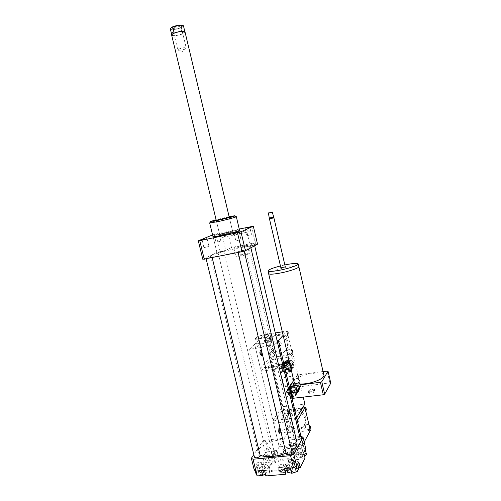 <?xml version="1.0" encoding="UTF-8"?>
<svg xmlns="http://www.w3.org/2000/svg" width="501" height="501" viewBox="0 0 501 501"><rect width="100%" height="100%" fill="white"/><g stroke="black" fill="none" stroke-linecap="round" stroke-linejoin="round"><path stroke-width="0.38" stroke-dasharray="2.5 1.88" d="M232.915 233.046C234.349 232.37 242.008 230.654 241.714 231.08C241.851 231.462 232.332 233.704 232.658 233.209L232.915 233.046M233.253 234.455C234.681 233.767 242.34 232.057 242.046 232.489C242.19 232.884 232.671 235.126 232.996 234.618L233.253 234.455M288.282 430.578L288.407 430.102C288.313 428.236 280.253 430.096 280.704 431.881C280.723 433.484 287.399 432.344 288.282 430.578M246.36 254.182L246.561 254.007C246.78 253.412 238.526 255.353 238.664 255.861C238.413 256.38 245.196 254.909 246.36 254.182M249.047 253.65L249.385 253.349C249.742 252.335 235.62 255.654 235.846 256.531C235.401 257.426 247.081 254.884 249.047 253.65M247.043 245.196L247.381 244.92C247.77 244.012 233.629 247.337 233.829 248.108C233.366 248.916 245.052 246.342 247.043 245.196M255.285 242.678L252.241 229.79L228.431 234.825L231.475 247.544L255.285 242.678L250.074 245.434L246.949 232.239L252.241 229.79M246.949 232.239L222.632 237.361L228.431 234.825M222.632 237.361L225.763 250.381L231.475 247.544M202.811 259.311L216.902 252.441L225.763 250.381M220.139 251.527L215.912 234.017L239.259 229.045M250.074 245.434L255.873 244.25L251.659 226.402M262.142 472.124C260.244 472.43 259.199 473.025 259.004 473.902C260.827 474.81 262.443 474.403 263.858 472.687L262.142 472.124M259.706 462.085L261.409 462.617C259.981 464.289 258.366 464.696 256.556 463.832C256.756 462.98 257.808 462.404 259.706 462.085M290.874 470.702L290.799 471.065C292.653 472.042 294.3 471.666 295.74 469.932C294.369 468.955 292.747 469.218 290.874 470.702M288.432 460.482C290.317 459.029 291.939 458.766 293.304 459.693C291.851 461.383 290.204 461.765 288.357 460.832L288.432 460.482M300.619 456.367C302.41 456.079 303.387 455.541 303.55 454.758C301.784 453.875 300.205 454.225 298.821 455.816L300.619 456.367M298.295 446.535L296.498 446.022C297.895 444.468 299.473 444.118 301.233 444.957C301.063 445.715 300.086 446.241 298.295 446.535M265.342 473.789L266.889 472.812L265.574 470.69L260.169 471.172L256.005 473.764M265.668 467.765L264.365 465.686L258.954 466.18L254.777 468.748L256.005 470.865L261.484 470.376L265.668 467.765L266.889 472.812M264.365 465.686L265.574 470.69M258.954 466.18L260.169 471.172M254.777 468.748L255.26 470.715M265.868 475.95C268.498 474.585 269.77 473.226 269.676 471.867C268.21 469.468 264.403 469.312 258.259 471.385L256.913 465.855L254.245 470.057M298.846 468.685L294.694 467.752L289.146 469.543L287.674 472.305M291.238 467.921L296.216 466.312L297.632 463.582L293.486 462.68L294.694 467.752M297.632 463.582L297.763 464.126M293.486 462.68L287.931 464.465L289.146 469.543M287.931 464.465L286.447 467.189L286.722 468.322M286.447 467.189L290.11 468.022M305.247 449.647L303.85 447.982L298.49 448.514L299.642 453.374L295.809 455.797L297.331 457.739L302.754 457.231L304.552 456.079M298.49 448.514L294.651 450.913L295.809 455.797M294.651 450.913L296.16 452.823L297.331 457.739M296.16 452.823L301.589 452.297L302.754 457.231M301.589 452.297L304.99 450.142M306.587 454.77L304.996 452.854L299.642 453.374M303.85 447.982L304.996 452.854M272.857 457.977L272.945 457.632C271.21 456.806 269.663 457.175 268.304 458.753C269.544 459.586 271.066 459.329 272.857 457.977M270.527 448.32C268.73 449.641 267.208 449.904 265.975 449.103C267.346 447.568 268.899 447.193 270.621 447.982L270.527 448.32M265.323 459.874L269.087 460.713L274.41 459.016L275.907 456.505L272.137 455.697L266.883 457.369L265.323 459.874L264.152 455.046L267.91 455.86L269.087 460.713M267.91 455.86L273.245 454.169L274.41 459.016M273.245 454.169L274.748 451.689L275.907 456.505M274.748 451.689L270.985 450.913L272.137 455.697M270.985 450.913L265.724 452.578L266.883 457.369M265.724 452.578L264.152 455.046M303.731 452.585C297.506 454.626 293.642 454.495 292.127 452.196C292.052 450.994 293.191 449.804 295.546 448.627L296.824 454.012L277.761 455.841L276.477 450.505L268.348 451.307L265.311 452.635L262.85 456.511L264.152 461.897L258.259 471.385M256.913 465.855C263.063 463.788 266.87 463.932 268.323 466.274C268.411 467.608 267.133 468.949 264.497 470.301M298.49 467.201C294.394 466.869 290.605 467.796 287.117 469.994M285.413 471.773L285.157 473L285.996 474.215M284.631 468.51L283.798 467.32C282.927 464.001 294.582 459.918 298.859 462.003M296.824 454.012C294.475 455.202 293.342 456.411 293.423 457.632C294.945 459.981 298.815 460.131 305.028 458.083M305.748 448.677L303.9 447.8L295.546 448.627M299.736 436.565L265.649 440.122L262.599 441.431L253.813 454.614M262.599 441.431L265.311 452.635M265.649 440.122L268.348 451.307M301.214 436.415L303.9 447.8M276.477 450.505L277.222 451.52C278.105 454.476 266.607 458.49 262.85 456.511M264.152 461.897C267.922 463.926 279.408 459.893 278.512 456.881L277.761 455.841M279.351 466.625C281.218 468.216 282.595 467.771 283.485 465.297C284.975 467.558 285.983 467.784 286.509 465.98L286.453 468.059C286.34 468.898 285.99 468.886 285.395 468.015C284.499 470.514 283.109 470.959 281.224 469.362C280.704 471.172 279.696 470.934 278.199 468.654L279.145 469.155L278.994 465.122L283.128 463.801L286.146 464.471L285.031 466.494L280.854 467.84L277.836 467.145L278.994 465.122M278.199 468.654L277.836 467.145M283.485 465.297L283.128 463.801M286.509 465.98L286.146 464.471M285.395 468.015L285.031 466.494M281.224 469.362L280.854 467.84M282.37 469.706L283.491 469.525L282.37 469.706M282.501 470.257L283.622 470.076L282.501 470.257M281.737 472.011L281.725 472.036C281.048 473.476 286.165 472.268 285.107 471.241C283.904 470.815 282.783 471.072 281.737 472.011M286.021 471.366C284.768 470.239 283.084 470.477 280.967 472.08L280.942 472.631C282.044 473.382 283.56 473.213 285.495 472.124M269.657 466.926L269.162 468.949C269.494 476 296.655 469.575 294.864 462.874C294.513 456.925 272.964 460.438 269.657 466.926M269.394 465.83L268.899 467.846C269.219 474.873 296.392 468.448 294.601 461.772C294.256 455.841 272.707 459.361 269.394 465.83M215.749 234.606L219 233.679L215.749 234.606M217.54 242.046L220.791 241.1L217.54 242.046M208.76 246.542L203.907 247.626L208.76 246.542M239.259 239.985L235.877 240.987L239.259 239.985M246.811 235.733L251.552 234.681L246.811 235.733M269.406 441.819L269.519 441.425C269.444 440.041 263.632 441.45 263.964 442.771C265.436 443.686 267.252 443.372 269.406 441.819M292.139 452.666C291.814 451.213 285.883 452.66 286.246 454.106M260.232 455.697C259.906 454.294 254.095 455.829 254.445 457.219M300.13 438.237C299.842 436.903 294.15 438.256 294.488 439.577L296.423 440.185M297.024 442.715C294.782 433.428 256.061 443.072 258.184 452.403L260.044 454.933M286.008 453.129L291.582 450.343M236.278 216.626C235.545 216.037 210.332 222.024 209.719 222.939M212.969 236.553C212.731 235.464 239.296 229.12 239.534 230.216M229.126 216.645L216.106 219.745M229.233 217.096L232.758 231.863L229.233 217.096C229.176 216.714 216.1 219.826 216.213 220.177L219.764 234.938L224.016 234.355L232.758 231.863C233.19 231.18 219.632 234.387 219.764 234.938C219.607 234.549 228.368 232.289 231.587 231.875L232.758 231.863C232.952 232.395 219.269 235.633 219.764 234.938L216.213 220.196M255.873 244.25L257.545 244.169M249.68 247.757L250.663 246.93C251.634 244.175 210.213 253.969 210.589 256.406C208.992 258.929 243.943 251.214 249.68 247.757M254.351 245.102L254.489 244.989C254.658 244.588 248.59 246.004 248.684 246.342L254.351 245.102M211.817 257.182L212.023 257.032C212.211 256.606 205.949 258.103 206.036 258.466L211.817 257.182M243.912 250.713L244.068 250.581C244.256 250.143 237.894 251.634 237.988 252.009C239.409 252.041 241.382 251.608 243.912 250.713M223.546 251.364L223.722 251.233C223.897 250.844 217.916 252.266 218.004 252.592L223.546 251.364M212.574 234.925L215.912 234.017M216.902 252.441L212.662 234.894M183.416 26.209L180.805 27.868L181.932 32.603C183.485 32.421 184.355 31.882 184.55 30.974L183.479 25.927M184.55 30.974L181.932 32.603M170.478 28.25L170.44 28.319C169.482 29.941 177.01 29.308 181.061 27.455M183.047 26.19L182.971 25.407M181.137 26.885L181.8 26.259C182.878 24.048 169.52 27.204 172.006 28.576C174.611 29.071 177.661 28.507 181.137 26.885M180.805 27.868C175.5 29.622 171.981 29.979 170.259 28.939M171.63 34.951L171.705 34.957C172.175 36.905 185.927 33.655 184.888 31.845L184.888 31.845M171.655 35.139C171.943 36.592 181.149 35.108 184.092 33.154L185.044 32.083M178.406 49.286C181.863 47.852 184.474 47.413 186.222 47.964L185.639 48.641C182.953 49.837 180.466 50.344 178.174 50.163L177.836 49.95L178.406 49.286M180.642 27.762C177.717 29.121 175.162 29.597 172.977 29.177L172.801 28.995C172.094 27.805 180.936 25.714 181.212 27.01L180.642 27.762M275.838 345.145L276.245 343.298C277.905 342.114 279.22 342.509 280.184 344.494L279.796 346.31C278.136 347.531 276.821 347.143 275.838 345.145M281.305 343.229C280.341 341.256 279.038 340.862 277.385 342.045C275.544 344.081 279.276 347.249 280.917 345.039L281.305 343.229M260.238 353.881L260.852 353.7L260.075 354.05L261.046 354.721L261.265 352.785L262.029 352.435L261.265 352.785M260.658 352.911L259.887 353.255L260.658 352.911L261.046 351.345L261.497 352.015L261.841 351.646L261.077 351.99L261.497 352.015M261.077 351.99L260.507 351.107C260.057 351.107 259.906 351.771 260.05 353.086M261.24 351.821L260.157 350.612L259.887 353.255M261.841 351.646L260.608 350.224L260.313 353.28M261.685 352.804L261.491 354.339L260.852 353.7M260.501 354.075L261.397 355.547C262.092 355.516 262.299 354.476 262.029 352.435M260.075 354.05L260.852 355.309C261.459 355.284 261.654 354.389 261.428 352.61M261.96 352.015C262.336 354.019 262.211 355.222 261.585 355.629C260.414 355.954 259.556 350.149 260.758 350.093L261.96 352.015M261.447 352.09L260.244 350.168C259.036 350.224 259.9 356.036 261.065 355.704C261.697 355.297 261.823 354.094 261.447 352.09M270.346 338.663L271.241 339.346L268.492 340.599L264.841 341.162L263.977 340.467L266.726 339.221L270.346 338.663L270.584 339.684L271.486 340.373L271.241 339.346M264.44 340.066C262.887 341.77 272.776 339.371 270.459 338.607C268.43 338.463 266.451 338.92 264.541 339.979L264.44 340.066M271.486 340.373L268.736 341.632L265.085 342.189L264.221 341.488L263.977 340.467M265.085 342.189L264.841 341.162M264.221 341.488L266.97 340.242L266.726 339.221M266.97 340.242L270.584 339.684M268.736 341.632L268.492 340.599M270.728 335.545C269.67 333.309 268.185 332.821 266.275 334.092L265.73 336.328C266.808 338.582 268.304 339.058 270.214 337.749L270.728 335.545M275.256 332.933L266.726 334.273L265.373 334.994L264.829 337.242C265.912 339.503 267.415 339.979 269.331 338.67C270.415 336.146 269.544 334.687 266.726 334.273L264.215 334.668L269.093 355.171C269.613 356.699 270.646 357.426 272.206 357.363L273.678 356.524C275.738 354.157 271.448 350.543 269.551 353.042L269.093 355.171L269.701 357.727L289.929 354.783L291.494 353.85L291.876 351.827C290.693 349.46 289.121 349.022 287.173 350.518C286.265 353.005 287.179 354.426 289.929 354.783L292.484 354.414L287.624 333.685C287.098 332.132 286.04 331.399 284.455 331.487L283.002 332.295C280.798 334.699 285.201 338.451 287.161 335.833L287.624 333.685L287.017 331.086L282.313 331.825M292.665 350.844C291.488 348.489 289.922 348.051 287.987 349.541C285.933 352.028 290.486 355.547 292.29 352.861L292.665 350.844M274.974 353.449C273.853 351.157 272.337 350.7 270.434 352.065L269.976 354.182C271.11 356.487 272.632 356.937 274.542 355.535L274.974 353.449M288.432 332.777C287.317 330.472 285.783 330.009 283.835 331.393C281.637 333.791 286.021 337.53 287.975 334.918L288.432 332.777M287.192 343.154C287.774 345.878 287.292 348.301 285.745 350.418C279.019 359.856 263.338 346.498 271.254 338.137C275.556 332.727 285.802 335.908 287.192 343.154M288.006 342.208C288.582 344.926 288.106 347.337 286.559 349.441C279.859 358.848 264.24 345.546 272.131 337.217C276.414 331.831 286.622 334.994 288.006 342.208M284.136 364.953L260.401 368.298L254.633 344.212L264.215 334.668M249.548 349.278L254.633 344.212L277.109 340.768L254.633 344.212L279.22 446.854L274.78 454.219L249.548 349.278L273.796 345.615L298.965 451.877L274.78 454.219M283.14 335.344L287.017 331.086M260.401 368.298L269.701 357.727M288.739 359.148L292.484 354.414M291.231 393.705L291.175 394.068C290.542 394.4 290.242 394.199 290.273 393.467L291.231 393.705M291.488 393.323L290.536 393.085C290.505 393.817 290.805 394.011 291.438 393.686L291.488 393.323M297.275 390.323C295.934 384.449 286.647 385.664 288.088 391.494C289.409 397.331 298.684 396.185 297.275 390.323M297.575 390.423L297.074 393.955C294.031 399.491 284.543 393.16 288.163 388.031C290.242 384.417 296.755 386.058 297.575 390.423M297.149 391.068C296.323 386.691 289.797 385.05 287.718 388.663C286.591 390.686 286.81 392.709 288.369 394.732C291.463 397.443 294.219 397.399 296.642 394.606L297.149 391.068M294.92 390.623C293.78 388.463 292.371 388.112 290.68 389.565C289.083 391.87 293.31 394.688 294.682 392.227L294.92 390.623M288.563 394.644C287.417 393.222 287.054 391.707 287.486 390.085L288.582 394.675L293.085 396.485L296.592 393.667L295.496 389.014L290.937 387.204L287.486 390.085M287.505 390.022C288.075 388.457 289.209 387.523 290.899 387.229M290.968 387.223C292.697 387.073 294.193 387.668 295.458 389.001M295.502 389.058C296.661 390.486 297.018 392.007 296.579 393.636M296.561 393.698C295.985 395.264 294.845 396.191 293.148 396.473M293.085 396.485C291.357 396.623 289.866 396.028 288.614 394.694M297.149 389.001C295.396 385.67 293.21 385.119 290.593 387.354C288.094 390.924 294.669 395.302 296.792 391.475L297.149 389.001M296.648 389.202C297.6 393.128 291.375 393.911 290.486 389.991C289.528 386.077 295.753 385.269 296.648 389.202M295.803 389.308C294.669 387.16 293.267 386.81 291.582 388.256C289.991 390.555 294.2 393.354 295.565 390.905L295.803 389.308M299.016 388.25C298.201 383.923 291.739 382.301 289.678 385.889C286.084 390.98 295.49 397.255 298.515 391.757L299.016 388.25M298.521 388.45C299.917 394.268 290.699 395.421 289.39 389.621C287.962 383.835 297.187 382.62 298.521 388.45M299.679 387.254L299.178 390.742C296.166 396.228 286.791 389.978 290.373 384.9C292.427 381.33 298.865 382.939 299.679 387.254M299.379 387.16C298.057 381.349 288.877 382.564 290.292 388.325C291.595 394.099 300.775 392.947 299.379 387.16M291.826 398.445L295.314 395.602L294.212 390.918L289.622 389.089L286.146 391.945L287.248 396.61L291.826 398.445L293.123 396.491M287.248 396.61L288.582 394.675M295.314 395.602L296.592 393.667M294.212 390.918L295.496 389.014M290.937 387.204L289.622 389.089M286.146 391.945L287.486 390.041M285.595 369.819L285.526 370.214C284.869 370.515 284.581 370.302 284.656 369.569L285.595 369.819M285.864 369.469L284.925 369.218C284.85 369.945 285.138 370.164 285.795 369.863L285.864 369.469M291.707 366.638C290.355 360.72 281.067 362.054 282.514 367.922C283.848 373.796 293.129 372.537 291.707 366.638M292.008 366.719L291.357 370.533C287.962 375.938 278.794 369.124 282.752 364.158C286.553 361.19 289.641 362.041 292.008 366.719M291.563 367.308C289.19 362.618 286.096 361.766 282.288 364.741C280.98 366.832 281.142 368.955 282.783 371.103C285.733 373.727 288.444 373.74 290.912 371.128L291.563 367.308M289.353 366.964C288.282 364.853 286.891 364.477 285.182 365.83C283.434 368.06 287.518 371.097 289.046 368.698L289.353 366.964M282.977 370.997C281.825 369.575 281.462 368.047 281.894 366.406L282.99 371.028L287.499 372.8L291.012 369.92L289.91 365.235L285.338 363.457L281.894 366.406M281.913 366.344C282.476 364.753 283.61 363.801 285.307 363.488M285.37 363.482C287.098 363.306 288.601 363.889 289.866 365.229M289.91 365.279C291.075 366.707 291.432 368.241 290.993 369.888M290.975 369.951C290.398 371.542 289.265 372.487 287.568 372.794M287.499 372.8C285.77 372.963 284.28 372.381 283.021 371.047M291.62 365.454C289.96 362.198 287.812 361.609 285.169 363.695C282.439 367.145 288.789 371.861 291.15 368.129L291.62 365.454M291.112 365.649C292.07 369.6 285.839 370.458 284.95 366.513C283.979 362.574 290.211 361.684 291.112 365.649M290.267 365.768C289.202 363.67 287.812 363.294 286.115 364.64C284.374 366.864 288.444 369.876 289.966 367.49L290.267 365.768M293.498 364.741C291.15 360.1 288.088 359.255 284.317 362.204C280.385 367.133 289.484 373.89 292.847 368.523L293.498 364.741M292.997 364.928C294.406 370.79 285.182 372.049 283.867 366.212C282.426 360.382 291.657 359.054 292.997 364.928M294.187 363.826L293.536 367.596C290.179 372.951 281.117 366.218 285.038 361.309C288.795 358.365 291.845 359.204 294.187 363.826M293.887 363.751C292.553 357.902 283.366 359.23 284.8 365.029C286.109 370.834 295.289 369.581 293.887 363.751M286.203 374.598L289.691 371.692L288.576 366.97L283.979 365.179L280.504 368.097L281.618 372.794L286.203 374.598L287.543 372.813M281.618 372.794L282.99 371.028M289.691 371.692L291.012 369.92M288.576 366.97L289.91 365.235M285.338 363.457L283.979 365.179M280.504 368.097L281.888 366.363M255.973 337.649C257.57 335.877 267.064 333.772 268.311 334.918C270.897 336.653 253.644 340.674 255.811 337.837L255.973 337.649M255.773 337.968C257.445 336.108 267.34 333.917 268.649 335.119L268.849 335.42C269.388 337.317 255.291 340.599 255.466 338.544L255.773 337.968M257.664 345.872C259.524 343.711 270.872 341.519 270.734 343.36C271.291 345.352 257.213 348.633 257.364 346.473L257.664 345.872M283.403 451.219C284.837 448.282 295.158 446.585 295.277 449.272L294.926 450.343C293.429 452.647 285.927 454.376 283.848 452.898L283.203 452.059L283.403 451.219M283.09 449.898L282.89 450.737C283.04 453.875 295.747 450.944 294.964 447.95C294.845 445.27 284.524 446.973 283.09 449.898M283.729 451.457C285.495 448.013 297.569 447.067 294.732 450.624C291.482 453.242 287.956 454.056 284.155 453.061L283.729 451.457M304.188 442.064L302.905 444.481L301.007 436.434L302.905 444.481L279.22 446.854L302.905 444.481L298.965 451.877M273.796 345.615L277.335 341.726M292.271 408.991C289.096 409.542 287.342 410.413 287.004 411.609C287.06 413.507 295.922 411.503 295.44 409.699C295.221 409.048 294.168 408.81 292.271 408.991M291.97 407.72C288.795 408.271 287.042 409.142 286.704 410.332C286.754 412.217 295.615 410.213 295.133 408.421C294.92 407.77 293.868 407.538 291.97 407.72M286.929 375.806L283.453 377.898C279.245 383.49 289.609 390.799 293.166 384.718C295.797 381.004 291.557 374.955 286.929 375.806M286.591 376.257L283.109 378.349C278.894 383.954 289.284 391.275 292.841 385.181C295.477 381.468 291.231 375.406 286.591 376.257M277.604 363C279.871 362.83 281.105 363.087 281.293 363.77C281.906 365.98 268.198 369.137 268.273 366.77C269.156 365.041 272.262 363.782 277.604 363M277.98 364.578C280.247 364.415 281.481 364.678 281.668 365.361C282.288 367.59 268.58 370.746 268.649 368.36C269.532 366.619 272.638 365.354 277.98 364.578M288.664 415.01C284.186 415.78 281.706 417.026 281.23 418.748C281.305 421.485 293.774 418.636 293.079 416.043C292.772 415.104 291.3 414.759 288.664 415.01M288.294 413.45C283.816 414.227 281.337 415.467 280.854 417.183C280.923 419.901 293.398 417.051 292.709 414.471C292.402 413.544 290.931 413.2 288.294 413.45M308.428 392.339L309.524 393.31L313.206 392.847L315.762 391.419L314.634 390.461L310.983 390.924L308.428 392.339L308.121 391.024L309.217 391.989L309.524 393.31M309.217 391.989L312.9 391.525L313.206 392.847M312.9 391.525L315.455 390.104L315.762 391.419M315.455 390.104L314.327 389.152L314.634 390.461M314.327 389.152L310.676 389.615L310.983 390.924M310.676 389.615L308.121 391.024M298.821 266.507C297.663 264.159 268.617 270.878 268.624 273.49M294.056 381.768C292.697 376.264 322.669 369.506 323.871 375.055M298.84 266.582C298.308 263.989 267.979 271.01 268.642 273.565L268.642 273.696M284.85 264.929L280.447 265.943M285.294 266.851L280.898 267.866M273.89 217.829L269.469 218.868M273.389 217.515L269.788 218.361M273.709 217.002L269.281 218.041M272.575 212.155L268.148 213.201M292.672 398.345L300.7 386.215L300.193 386.284L297.437 374.529L297.945 374.46L293.736 356.499L271.022 359.774L282.188 406.749L304.871 404.025M330.773 383.133L329.902 382.883L300.926 386.615L299.617 387.141L300.193 386.284M293.743 380.428L297.5 375.099L298.164 374.842L323.051 371.485M329.902 382.883L327.153 370.928M300.926 386.615L298.164 374.842M297.945 374.46L296.855 375.355L299.617 387.141M289.509 386.434L289.384 385.927L289.772 386.058M296.855 375.355L297.437 374.529M285.238 369.03L284.925 369.218C284.85 369.945 285.138 370.164 285.795 369.863L285.238 369.03M284.969 369.381L284.656 369.569C284.581 370.302 284.869 370.515 285.526 370.214L284.969 369.381M290.868 392.878L290.536 393.085C290.505 393.817 290.805 394.011 291.438 393.686L290.868 392.878M290.605 393.26L290.273 393.467C290.242 394.199 290.542 394.4 291.175 394.068L290.605 393.26M303.28 397.23L300.7 386.215M289.284 386.753L288.751 386.822L291.657 399.14L292.058 398.527M291.657 399.14L292.189 399.072M288.751 386.822L289.384 385.927M289.415 362.041L293.736 356.499M296.592 417.734L272.895 420.433L261.109 371.228L271.022 359.774M261.109 371.228L284.837 367.928M272.895 420.433L282.188 406.749M293.805 421.109L293.987 419.656C295.596 418.172 296.98 418.492 298.139 420.627L297.97 422.055C296.367 423.564 294.976 423.251 293.805 421.109M299.141 418.936C297.989 416.813 296.611 416.494 295.014 417.978C293.624 420.245 297.801 422.756 298.972 420.352L299.141 418.936M278.863 431.774L279.464 431.586L278.719 432.006L279.552 432.482L279.79 430.315L280.529 429.902L279.79 430.315M279.276 430.81L278.531 431.229L279.276 430.81L279.664 429.069L280.034 429.62L280.347 429.132L279.746 429.319L280.034 429.62M279.602 429.545L279.132 428.806C278.675 428.831 278.525 429.564 278.675 430.998M279.746 429.319L278.819 428.292L278.531 431.229M280.347 429.132L279.276 427.917C278.813 428.474 278.713 429.607 278.963 431.305M280.216 430.397L280.009 432.112L279.464 431.586M279.151 432.081L279.896 433.334C280.598 433.259 280.81 432.112 280.529 429.902M278.719 432.006L279.364 433.071C279.978 433.008 280.165 432.019 279.934 430.09M280.46 429.482C280.848 431.637 280.717 432.952 280.065 433.415C278.944 433.716 278.274 427.816 279.426 427.798L280.46 429.482M279.946 429.539L278.913 427.854C277.761 427.873 278.424 433.772 279.552 433.471C280.203 433.002 280.335 431.693 279.946 429.539M293.461 445.771L296.078 444.149L295.064 442.915L291.45 443.279L288.833 444.882L289.86 446.14L293.461 445.771L293.223 444.769L295.847 443.16L296.078 444.149M289.446 445.138C290.668 442.934 298.183 442.909 295.001 445.132L290.304 446.203L289.446 445.138M295.847 443.16L294.826 441.926L291.219 442.289L288.601 443.892L288.833 444.882M291.219 442.289L291.45 443.279M288.601 443.892L289.822 446.134M289.584 445.138L293.223 444.769M294.826 441.926L295.064 442.915M288.632 411.121C287.349 408.697 285.77 408.302 283.898 409.931L283.647 411.703C284.95 414.139 286.534 414.527 288.394 412.862L288.632 411.121M302.454 408.027L300.694 409.167C299.047 411.86 304.001 414.797 305.378 411.941L305.579 410.275C305.059 408.753 304.013 408.002 302.429 408.033L284.737 410.125L283.084 411.152L282.833 412.93C284.142 415.379 285.733 415.767 287.605 414.095C288.225 411.772 287.267 410.444 284.737 410.125L282.232 410.419L287.004 430.472C287.511 431.968 288.545 432.714 290.098 432.707L291.814 431.586C293.379 428.975 288.589 426.063 287.217 428.787L287.004 430.472L287.599 432.97L307.777 430.816L309.58 429.595L309.737 428.017C308.328 425.487 306.687 425.136 304.815 426.958C304.314 429.238 305.303 430.522 307.777 430.816L310.332 430.547M308.992 424.829C307.489 424.159 306.336 424.441 305.535 425.662C304.051 428.286 308.785 431.104 310.2 428.43M292.784 428.631C291.45 426.176 289.86 425.794 288.006 427.491L287.793 429.175C289.146 431.637 290.743 432.006 292.59 430.284L292.784 428.631M303.193 406.812L301.433 407.946C299.849 410.526 304.489 413.488 306.017 410.858M305.109 419.443L304.489 425.124C299.736 435.275 282.257 424.691 288.238 415.36C291.651 408.71 303.625 411.546 305.109 419.443M305.829 418.178L305.215 423.833C300.475 433.947 283.071 423.414 289.033 414.12C292.434 407.488 304.357 410.313 305.829 418.178M287.599 432.97L279.22 446.854L273.584 423.32L282.232 410.419M273.584 423.32L297.281 420.658M297.237 388.87C295.484 385.538 293.298 384.987 290.68 387.223C288.188 390.793 294.757 395.17 296.88 391.344L297.237 388.87M298.17 388.494C296.943 383.108 288.419 384.229 289.735 389.578C290.949 394.932 299.466 393.874 298.17 388.494M291.707 365.335C290.054 362.079 287.906 361.49 285.263 363.576C282.533 367.026 288.883 371.736 291.244 368.003L291.707 365.335M292.647 364.978C291.413 359.549 282.883 360.776 284.211 366.162C285.432 371.554 293.955 370.389 292.647 364.978M242.046 232.489L241.714 231.08M232.996 234.618L232.658 233.209M238.664 255.861L280.704 431.881M246.561 254.007L288.407 430.102M233.829 248.108L235.846 256.531M247.381 244.92L249.385 253.349M259.004 473.902L256.556 463.832M263.858 472.687L261.409 462.617M290.799 471.065L288.357 460.832M295.74 469.932L293.304 459.693M303.55 454.758L301.233 444.957M298.821 455.816L296.498 446.022M272.945 457.632L270.621 447.982M268.304 458.753L265.975 449.109M268.323 466.274L269.676 471.867M285.157 473L283.798 467.32M293.423 457.632L292.127 452.196M277.222 451.52L278.512 456.881M283.622 470.076L283.491 469.525M282.483 470.345L282.351 469.794M282.495 470.27L281.725 472.036M283.591 470.013L285.107 471.241M286.084 470.877L286.453 468.059M280.942 472.631L278.293 468.786M294.864 462.874L294.601 461.772M269.162 468.949L268.899 467.846M214.203 234.819L215.994 242.24M219 233.679L220.791 241.1M202.022 239.86L203.907 247.626M207.051 238.664L208.936 246.423M239.102 231.888L240.981 239.785M233.992 233.09L235.877 240.987M249.774 227.135L251.552 234.681M244.901 228.274L246.686 235.821M210.589 256.406L258.184 452.403M250.663 246.93L250.863 247.782M248.684 246.342L294.488 439.577M254.489 244.989L254.665 245.728M206.036 258.466L206.143 258.923M212.023 257.032L212.186 257.708M237.988 252.009L238.1 252.491M244.068 250.581L244.187 251.082M218.004 252.592L263.964 442.771M223.722 251.233L269.519 441.425M186.115 48.284L182.627 51.44L178.174 50.163M181.8 26.259L181.193 27.236M172.006 28.576L172.977 29.177M172.801 28.995L177.836 49.95M181.212 27.01L186.222 47.964M277.385 342.045L276.245 343.298M280.917 345.039L279.796 346.31M261.046 351.345L260.507 351.107M260.157 350.612L260.608 350.224M261.491 354.339L261.046 354.721M260.852 355.309L261.397 355.547M261.065 355.704L261.585 355.629M260.244 350.168L260.758 350.093M269.331 338.67L270.214 337.749M265.373 334.994L266.275 334.092M291.494 353.85L292.29 352.861M287.173 350.518L287.987 349.541M273.678 356.524L274.542 355.535M269.551 353.042L270.434 352.065M287.161 335.833L287.975 334.918M283.002 332.295L283.835 331.393M272.131 337.217L271.254 338.137M286.559 349.441L285.745 350.418M291.175 394.068L291.438 393.686L291.175 394.068M290.273 393.467L290.536 393.085L290.273 393.467M288.163 388.031L287.718 388.663M297.074 393.955L296.642 394.606M296.792 391.475L296.88 391.344C294.732 395.777 287.987 389.283 290.68 387.223L290.593 387.354M290.373 384.9L289.678 385.889M299.178 390.742L298.515 391.757M291.582 388.256L290.68 389.565M295.565 390.905L294.682 392.227M285.526 370.214L285.795 369.863L285.526 370.214M284.656 369.569L284.925 369.218L284.656 369.569M282.752 364.158L282.288 364.741M291.357 370.533L290.912 371.128M291.15 368.129L291.244 368.003C288.407 372.349 282.451 365.242 285.263 363.576L285.169 363.695M285.038 361.309L284.317 362.204M293.536 367.596L292.847 368.523M286.115 364.64L285.182 365.83M289.966 367.49L289.046 368.698M255.811 337.837L255.604 338.156M268.311 334.918L268.649 335.119M255.466 338.544L257.364 346.473M268.849 335.42L270.734 343.36M282.89 450.737L283.203 452.059M294.964 447.95L295.277 449.272M286.704 410.332L287.004 411.609M295.133 408.421L295.44 409.699M292.841 385.181L293.166 384.718M283.109 378.349L283.453 377.898M281.668 365.361L281.293 363.77M268.649 368.36L268.273 366.77M280.854 417.183L281.23 418.748M292.709 414.471L293.079 416.043M295.014 417.978L293.987 419.656M298.972 420.352L297.97 422.055M279.664 429.069L279.132 428.806M278.819 428.292L279.276 427.917M280.009 432.112L279.552 432.482M279.364 433.071L279.896 433.334M279.552 433.471L280.065 433.415M278.913 427.854L279.426 427.798M290.304 446.203L289.86 446.14M287.605 414.095L288.394 412.862M283.084 411.152L283.898 409.931M309.58 429.595L309.944 428.912M304.815 426.958L305.535 425.662M291.814 431.586L292.59 430.284M287.217 428.787L288.006 427.491M305.378 411.941L305.798 411.227M300.694 409.167L301.433 407.946M289.033 414.12L288.238 415.36M305.215 423.833L304.489 425.124"/><path stroke-width="0.75" d="M239.259 229.045L253.318 226.233L240.937 231.781L237.48 232.721L199.749 240.699L198.29 240.806L212.574 234.925M261.535 470.571L262.718 475.443L265.342 473.789M255.26 470.715L256.005 473.764L257.238 475.919L262.718 475.443M256.055 471.059L257.238 475.919M297.763 464.126L298.846 468.685L297.444 471.454L291.82 473.282L287.674 472.305L286.722 468.322M253.813 454.614L251.37 458.277L254.245 470.057L255.923 471.072L264.497 470.301L265.868 475.95L285.996 474.215L284.631 468.51L290.11 468.022L290.586 468.128L291.82 473.282M296.254 466.45L297.444 471.454M290.586 468.128L293.454 467.721L296.661 466.249L298.859 462.003L300.199 467.652L298.49 467.201M290.11 468.022L291.238 467.921M304.552 456.079L306.587 454.77L305.247 449.647L305.748 448.677L303.055 437.235L301.214 436.415L299.736 436.565M300.199 467.652L305.028 458.083L303.731 452.585L305.428 449.86M304.99 450.142L305.247 449.647M287.117 469.994L285.413 471.773M251.37 458.277L253.036 459.235L255.923 471.072M253.036 459.235L290.58 455.653L293.454 467.721M285.495 472.124L286.021 471.366M206.869 238.764L202.022 239.86L206.869 238.764M237.38 232.113L233.992 233.084L237.38 232.113M245.027 228.199L249.774 227.135L245.027 228.199M290.58 455.653L293.805 454.207L303.055 437.235M238.1 252.491L286.246 454.106C287.875 455.184 289.81 454.864 292.064 453.142L292.139 452.666M206.143 258.923L254.445 457.219C255.967 458.233 257.858 457.901 260.125 456.223L260.232 455.697M296.423 440.185C298.22 439.972 299.435 439.458 300.068 438.651L300.13 438.237M291.582 450.343C294.049 448.796 295.709 447.243 296.579 445.69L297.024 442.715M260.044 454.933C264.234 457.826 276.646 457.018 286.008 453.129M293.805 454.207L296.661 466.249M210.577 221.53L209.681 222.983L218.298 221.548C226.54 219.757 236.459 217.071 236.322 216.683L236.278 216.626M239.534 230.216L239.553 230.272C239.735 230.829 229.865 233.66 221.624 235.382C216.037 236.541 213.15 236.929 212.969 236.553L209.694 223.02M216.106 219.745L210.614 221.48L218.43 220.19C226.164 218.505 235.407 216 234.85 215.749L229.126 216.645M220.44 219.463L229.233 217.096L185.019 31.983L181.769 31.431C178.018 31.82 174.937 32.678 172.526 34.005L171.655 35.139L216.213 220.196L220.44 219.463M253.318 226.233L257.545 244.169L245.44 250.719L242.002 251.702L202.811 259.311L198.29 240.806M204.283 259.299L199.749 240.699M245.44 250.719L240.937 231.781M242.002 251.702L237.48 232.721M174.01 31.726L171.43 33.367L170.277 28.582L172.488 26.891L172.851 26.91L174.01 31.726L171.43 33.367M182.971 25.407L182.915 25.369C180.454 24.724 176.978 25.232 172.488 26.891M171.674 34.813L170.277 28.582M172.851 26.91L180.228 25.232L183.172 25.526L183.479 25.927M183.454 25.82L184.875 31.788L181.681 31.3C176.283 32.001 172.951 33.16 171.686 34.776L171.674 34.801M282.313 331.825L275.256 332.933M304.188 442.064L310.332 430.547L304.984 407.733L297.281 420.658L301.007 436.434L278.381 340.574L277.109 340.768L278.381 340.574L283.14 335.344M277.335 341.726L278.381 340.574L284.136 364.953L288.739 359.148M268.624 273.49L268.617 273.571C269.037 274.517 272.726 274.373 279.683 273.145C289.008 271.448 299.272 267.972 298.89 266.695L298.821 266.507M323.871 375.055L323.928 375.299C324.648 378.061 314.816 382.632 305.516 383.747C298.558 384.499 294.738 383.835 294.056 381.768L268.642 273.696M268.035 270.96L268.642 273.565C269.062 274.504 272.744 274.366 279.696 273.139C288.996 271.448 299.241 267.972 298.865 266.701L298.84 266.582M280.447 265.943C272.776 267.96 268.624 269.588 268.004 270.847C268.417 271.755 272.093 271.592 279.044 270.358C288.344 268.649 298.602 265.204 298.233 263.964C297.475 262.969 293.01 263.288 284.85 264.929M269.795 218.348L269.469 218.868L280.898 267.866L285.294 266.851M269.469 218.868L273.903 217.841L285.301 266.864M268.361 212.862L269.281 218.048L269.795 218.367L273.389 217.515L273.897 217.835M269.281 218.048L273.709 217.002M268.148 213.201L272.575 212.155M269.757 212.637L272.237 211.948L269.757 212.637M303.28 397.23L304.871 404.025L296.592 417.734L292.189 399.072L292.672 398.345L323.308 394.757L324.667 394.193L330.773 383.133L328.017 371.153L321.786 381.712L320.415 382.263L290.192 386.19L289.772 386.058L293.743 380.428M323.051 371.485L328.017 371.153M324.667 394.193L321.786 381.712M292.672 398.345L292.283 398.195L289.509 386.434M293.091 398.489L290.192 386.19M320.415 382.263L323.308 394.757M292.058 398.527L292.283 398.195M289.415 362.041L284.837 367.928L289.284 386.753L289.772 386.058M310.2 428.43L310.438 426.714L308.992 424.829M306.017 410.858L306.299 409.041C305.792 407.538 304.758 406.793 303.193 406.812M304.984 407.733L302.454 408.027M286.015 471.435L286.084 470.877M239.553 230.272L236.322 216.683M234.85 215.749L236.315 216.651M250.863 247.782L297.137 443.197M254.665 245.728L300.143 438.306M212.186 257.708L260.251 455.772M244.187 251.082L292.158 452.747M323.928 375.299L298.233 263.964M273.383 217.534L273.703 217.021L272.237 211.948M309.944 428.912L310.282 428.286M305.798 411.227L306.105 410.707"/></g></svg>
